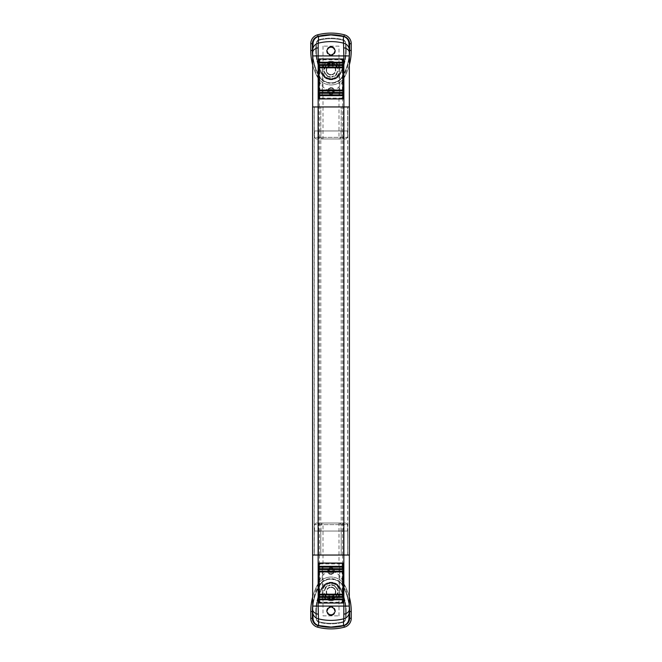 <?xml version="1.0" encoding="UTF-8"?>
<svg xmlns="http://www.w3.org/2000/svg" width="662" height="662" viewBox="0 0 662 662"><rect width="100%" height="100%" fill="white"/><g stroke="black" fill="none" stroke-linecap="round" stroke-linejoin="round"><path stroke-width="0.5" stroke-dasharray="3.31 2.48" d="M316.088 138.962L345.912 138.962L316.088 138.962L314.483 137.365L347.517 137.365L314.483 137.365L314.483 130.96L347.517 130.96L314.483 130.96M339.002 138.962L322.998 138.962L339.002 138.962L339.002 73.813C338.687 76.022 336.023 77.735 331 78.952C325.977 77.727 323.313 76.022 322.998 73.813L322.998 138.962M322.998 73.813C323.313 76.022 325.985 77.735 331 78.952A8.805 8.805 0 0 1 322.195 70.147A8.805 8.805 0 0 1 331 61.343C325.977 62.567 323.313 64.28 322.998 66.481C323.313 64.272 325.985 62.559 331 61.343A8.805 8.805 0 0 0 322.195 70.147A8.805 8.805 0 0 0 331 78.952C336.023 77.735 338.687 76.022 339.002 73.813M339.002 46.141L322.998 46.141L339.002 46.141L339.002 66.481C338.687 64.272 336.023 62.567 331 61.343C336.023 62.559 338.687 64.272 339.002 66.481M322.998 46.141L322.998 66.481M331 61.343A8.805 8.805 0 0 1 339.805 70.147A8.805 8.805 0 0 1 331 78.952A8.805 8.805 0 0 0 339.805 70.147A8.805 8.805 0 0 0 331 61.343M331 87.591C326.664 89.833 326.664 92.068 331 94.31C335.336 92.068 335.336 89.833 331 87.591A3.36 3.36 0 0 0 327.64 90.951A3.36 3.36 0 0 0 331 94.31A3.36 3.36 0 0 0 334.36 90.951A3.36 3.36 0 0 0 331 87.591M331 74.549A4.402 4.402 0 0 0 335.402 70.147A4.402 4.402 0 0 0 331 65.745A4.402 4.402 0 0 0 326.598 70.147A4.402 4.402 0 0 0 331 74.549A4.402 4.402 0 0 0 335.402 70.147A4.402 4.402 0 0 0 331 65.745A4.402 4.402 0 0 0 326.598 70.147A4.402 4.402 0 0 0 331 74.549M331 46.944A3.997 3.997 0 0 1 334.997 50.941A3.997 3.997 0 0 1 331 54.946A3.997 3.997 0 0 1 327.003 50.941A3.997 3.997 0 0 1 331 46.944A3.997 3.997 0 0 1 334.997 50.941A3.997 3.997 0 0 1 331 54.946A3.997 3.997 0 0 1 327.003 50.941A3.997 3.997 0 0 1 331 46.944M319.407 39.563A48.012 48.012 0 0 1 342.593 39.563A4.162 4.162 0 0 1 345.705 43.022A51.214 51.214 0 0 1 340.177 74.243A10.402 10.402 0 0 1 321.823 74.243A51.214 51.214 0 0 1 316.295 43.022A4.162 4.162 0 0 1 319.407 39.563A48.012 48.012 0 0 1 342.593 39.563A4.162 4.162 0 0 1 345.705 43.022A51.214 51.214 0 0 1 340.177 74.243A10.402 10.402 0 0 1 321.823 74.243A51.214 51.214 0 0 1 316.295 43.022A4.162 4.162 0 0 1 319.407 39.563M312.696 53.39A54.408 54.408 0 0 0 319.001 75.749A13.604 13.604 0 0 0 342.999 75.749A54.408 54.408 0 0 0 349.304 53.39M349.23 55.922L349.304 52.621L349.106 55.517C348.278 63.122 346.243 69.866 342.999 75.749L342.585 76.478C341.013 79.961 337.148 82.121 330.992 82.949C324.827 82.096 320.971 79.945 319.415 76.478L319.001 75.749C315.749 69.849 313.722 63.105 312.894 55.517L312.696 52.621L312.778 56.27C313.573 65.232 315.782 73.366 319.415 80.673C320.962 86.168 324.827 89.602 330.992 90.951C337.14 89.635 341.004 86.209 342.585 80.673C346.209 73.391 348.419 65.257 349.222 56.27L349.354 55.922M312.671 50.055A7.365 7.323 -178.1 0 0 312.663 50.287L312.754 47.937M349.246 47.937L349.337 50.287M318.108 106.954L343.892 106.954M314.351 106.954L347.757 106.954L314.243 106.954L314.351 130.96L347.757 130.96L314.351 130.96M314.243 130.96L314.243 106.954M312.778 106.954L312.778 56.27A8.002 3.5 -5.5 0 0 312.894 55.517M319.415 106.954L319.415 80.673A8.002 5.188 -31.6 0 0 319.415 76.478L320.631 78.149M342.585 106.954L342.585 80.673A8.002 5.188 -148.4 0 1 342.585 76.478L341.369 78.157M349.222 106.954L349.222 56.27A8.002 3.5 -174.5 0 1 349.106 55.517M319.001 58.943L319.001 98.952L342.999 98.952L342.999 58.943L319.001 58.943M331 47.465A3.484 3.484 0 0 1 334.484 50.941A3.484 3.484 0 0 1 331 54.425A3.484 3.484 0 0 1 327.516 50.941A3.484 3.484 0 0 1 331 47.465A3.484 3.484 0 0 1 334.484 50.941A3.484 3.484 0 0 1 331 54.425A3.484 3.484 0 0 1 327.516 50.941A3.484 3.484 0 0 1 331 47.465M347.517 130.96L347.517 137.365L345.912 138.962M345.912 523.038L316.088 523.038L345.912 523.038L347.517 524.635L314.483 524.635L347.517 524.635L347.517 531.04L314.483 531.04L347.517 531.04M322.998 523.038L339.002 523.038L322.998 523.038L322.998 588.187C323.313 585.978 325.977 584.265 331 583.048C336.023 584.273 338.687 585.978 339.002 588.187L339.002 523.038M339.002 588.187C338.687 585.978 336.015 584.265 331 583.048A8.805 8.805 0 0 1 339.805 591.853A8.805 8.805 0 0 1 331 600.657C336.023 599.433 338.687 597.72 339.002 595.519C338.687 597.728 336.015 599.441 331 600.657A8.805 8.805 0 0 0 339.805 591.853A8.805 8.805 0 0 0 331 583.048C325.977 584.265 323.313 585.978 322.998 588.187M322.998 615.859L339.002 615.859L322.998 615.859L322.998 595.519C323.313 597.728 325.977 599.433 331 600.657C325.977 599.441 323.313 597.728 322.998 595.519M339.002 615.859L339.002 595.519M331 600.657A8.805 8.805 0 0 1 322.195 591.853A8.805 8.805 0 0 1 331 583.048A8.805 8.805 0 0 0 322.195 591.853A8.805 8.805 0 0 0 331 600.657M331 574.409C335.336 572.167 335.336 569.932 331 567.69C326.664 569.932 326.664 572.167 331 574.409A3.36 3.36 0 0 0 334.36 571.049A3.36 3.36 0 0 0 331 567.69A3.36 3.36 0 0 0 327.64 571.049A3.36 3.36 0 0 0 331 574.409M331 587.451A4.402 4.402 0 0 0 326.598 591.853A4.402 4.402 0 0 0 331 596.255A4.402 4.402 0 0 0 335.402 591.853A4.402 4.402 0 0 0 331 587.451A4.402 4.402 0 0 0 326.598 591.853A4.402 4.402 0 0 0 331 596.255A4.402 4.402 0 0 0 335.402 591.853A4.402 4.402 0 0 0 331 587.451M331 615.056A3.997 3.997 0 0 1 327.003 611.059A3.997 3.997 0 0 1 331 607.054A3.997 3.997 0 0 1 334.997 611.059A3.997 3.997 0 0 1 331 615.056A3.997 3.997 0 0 1 327.003 611.059A3.997 3.997 0 0 1 331 607.054A3.997 3.997 0 0 1 334.997 611.059A3.997 3.997 0 0 1 331 615.056M342.593 622.437A48.012 48.012 0 0 1 319.407 622.437A4.162 4.162 0 0 1 316.295 618.978A51.214 51.214 0 0 1 321.823 587.757A10.402 10.402 0 0 1 340.177 587.757A51.214 51.214 0 0 1 345.705 618.978A4.162 4.162 0 0 1 342.593 622.437A48.012 48.012 0 0 1 319.407 622.437A4.162 4.162 0 0 1 316.295 618.978A51.214 51.214 0 0 1 321.823 587.757A10.402 10.402 0 0 1 340.177 587.757A51.214 51.214 0 0 1 345.705 618.978A4.162 4.162 0 0 1 342.593 622.437M349.304 608.61A54.408 54.408 0 0 0 342.999 586.251A13.604 13.604 0 0 0 319.001 586.251A54.408 54.408 0 0 0 312.696 608.61M312.77 606.078L312.696 609.379L312.894 606.483C313.722 598.878 315.757 592.134 319.001 586.251L319.415 585.522C320.987 582.039 324.852 579.879 331.008 579.051C337.173 579.904 341.029 582.055 342.585 585.522L342.999 586.251C346.251 592.151 348.278 598.895 349.106 606.483L349.304 609.379L349.222 605.73C348.427 596.768 346.218 588.634 342.585 581.327C341.038 575.832 337.173 572.398 331.008 571.049C324.86 572.365 320.996 575.791 319.415 581.327C315.791 588.609 313.581 596.743 312.778 605.73L312.646 606.078M349.329 611.945A7.365 7.323 1.9 0 0 349.337 611.713L349.246 614.063M312.754 614.063L312.663 611.713M343.892 555.046L318.108 555.046M347.649 555.046L314.243 555.046L347.757 555.046L347.649 531.04L314.243 531.04L347.649 531.04M347.757 531.04L347.757 555.046M349.222 555.046L349.222 605.73A8.002 3.5 174.5 0 0 349.106 606.483M342.585 555.046L342.585 581.327A8.002 5.188 148.4 0 0 342.585 585.522L341.369 583.851M319.415 555.046L319.415 581.327A8.002 5.188 31.6 0 1 319.415 585.522L320.631 583.843M312.778 555.046L312.778 605.73A8.002 3.5 5.5 0 1 312.894 606.483M342.999 603.057L342.999 563.048L319.001 563.048L319.001 603.057L342.999 603.057M331 614.535A3.484 3.484 0 0 1 327.516 611.059A3.484 3.484 0 0 1 331 607.575A3.484 3.484 0 0 1 334.484 611.059A3.484 3.484 0 0 1 331 614.535A3.484 3.484 0 0 1 327.516 611.059A3.484 3.484 0 0 1 331 607.575A3.484 3.484 0 0 1 334.484 611.059A3.484 3.484 0 0 1 331 614.535M314.483 531.04L314.483 524.635L316.088 523.038M314.193 106.954L347.807 106.954L314.193 106.954L314.193 555.046L347.807 555.046L314.193 555.046M312.596 555.046L349.404 555.046M312.596 106.954L349.404 106.954M330.363 93.433L330.363 92.589L330.363 93.433A2.557 2.557 0 0 1 328.517 91.588L327.698 91.588A3.36 3.36 0 0 0 330.363 94.252A3.36 3.36 0 0 1 327.698 91.588L328.517 91.588M330.363 92.589A1.763 1.763 0 0 1 329.362 91.588A1.763 1.763 0 0 0 330.363 92.589M328.517 90.313L329.362 90.313A1.763 1.763 0 0 1 330.363 89.312L330.363 87.649A3.36 3.36 0 0 0 327.698 90.313A3.36 3.36 0 0 1 330.363 87.649L330.363 89.312A1.763 1.763 0 0 0 329.362 90.313L328.517 90.313A2.557 2.557 0 0 1 330.363 88.476M333.483 91.588L332.638 91.588L333.483 91.588A2.557 2.557 0 0 1 331.637 93.433L331.637 94.252A3.36 3.36 0 0 0 334.302 91.588A3.36 3.36 0 0 1 331.637 94.252L331.637 93.433M332.638 91.588A1.763 1.763 0 0 1 331.637 92.589A1.763 1.763 0 0 0 332.638 91.588M331.637 88.476L331.637 89.312A1.763 1.763 0 0 1 332.638 90.313L334.302 90.313A3.36 3.36 0 0 0 331.637 87.649A3.36 3.36 0 0 1 334.302 90.313L332.638 90.313A1.763 1.763 0 0 0 331.637 89.312L331.637 88.476A2.557 2.557 0 0 1 333.483 90.313M331.803 78.91C336.188 78.224 338.836 75.7 339.722 71.339L339.722 71.115A8.771 8.771 0 0 0 339.738 70.95L338.117 70.95A7.158 7.158 0 0 1 331.803 77.264L331.803 76.502A6.405 6.405 0 0 0 337.355 70.95L337.752 70.95A6.802 6.802 0 0 1 331.803 76.9L331.803 77.264M331.803 78.555A8.441 8.441 0 0 0 339.407 70.95M339.722 71.331L339.722 95.676L322.278 95.676L322.278 71.331C323.172 75.7 325.812 78.224 330.197 78.91L330.197 76.9A6.802 6.802 0 0 1 324.248 70.95L322.593 70.95A8.441 8.441 0 0 0 330.197 78.555M322.278 71.339L322.278 95.676L339.722 95.676L339.722 71.115M330.197 77.264A7.158 7.158 0 0 1 323.883 70.95M330.197 78.91L330.197 76.502A6.405 6.405 0 0 1 324.645 70.95L322.262 70.95M339.738 70.95L339.763 70.95A8.805 8.805 0 0 0 339.763 69.344L339.738 69.344A8.771 8.771 0 0 0 339.722 69.179L339.722 68.964A8.805 8.805 0 0 0 334.84 62.228L334.773 62.228A8.771 8.771 0 0 0 331.803 61.409L331.803 62.228L330.197 62.228L330.197 61.409A8.771 8.771 0 0 0 327.227 62.228L327.16 62.228A8.805 8.805 0 0 0 322.278 68.956L322.278 62.228L327.227 62.228M322.278 69.179A8.771 8.771 0 0 0 322.262 69.344L322.237 69.344A8.805 8.805 0 0 0 322.237 70.95A8.805 8.805 0 0 1 322.237 69.344L324.248 69.344A6.802 6.802 0 0 1 330.197 63.395L330.197 61.409M334.773 62.228L339.722 62.228L339.722 69.179M342.122 98.075L319.878 98.075L319.878 59.828L342.122 59.828L342.453 98.406L341.319 98.87L320.681 98.87L319.547 98.406L319.076 97.273L319.076 60.623L319.547 59.497L319.878 59.828M330.197 61.74A8.441 8.441 0 0 0 322.593 69.344L323.883 69.344A7.158 7.158 0 0 1 330.197 63.031M322.278 68.964L322.278 62.228L327.16 62.228M339.407 69.344A8.441 8.441 0 0 0 331.803 61.74L331.803 63.395A6.802 6.802 0 0 1 337.752 69.344L339.738 69.344M331.803 63.031A7.158 7.158 0 0 1 338.117 69.344M324.645 69.344A6.405 6.405 0 0 1 330.197 63.8L330.197 62.228L331.803 62.228L331.803 63.8A6.405 6.405 0 0 1 337.355 69.344L339.763 69.344A8.805 8.805 0 0 1 339.763 70.95L337.355 70.95M334.84 62.228L339.722 62.228L339.722 68.956M342.453 98.406L342.924 97.273L342.924 60.623L342.453 59.497L342.122 59.828M342.453 59.497L341.319 59.026L320.681 59.026L319.547 59.497M319.076 62.228L342.924 62.228M319.076 63.022L342.924 63.022M319.076 64.628L342.924 64.628M319.076 65.43L342.924 65.43M319.076 67.028L342.924 67.028M319.076 67.83L342.924 67.83M319.076 90.073L342.924 90.073M319.076 90.868L342.924 90.868M319.076 92.473L342.924 92.473M319.076 93.276L342.924 93.276M319.076 94.873L342.924 94.873M319.076 95.676L342.924 95.676M331.637 568.567L331.637 569.411L331.637 568.567A2.557 2.557 0 0 1 333.483 570.412L334.302 570.412A3.36 3.36 0 0 0 331.637 567.748A3.36 3.36 0 0 1 334.302 570.412L333.483 570.412M331.637 569.411A1.763 1.763 0 0 1 332.638 570.412A1.763 1.763 0 0 0 331.637 569.411M333.483 571.687L332.638 571.687A1.763 1.763 0 0 1 331.637 572.688L331.637 574.351A3.36 3.36 0 0 0 334.302 571.687A3.36 3.36 0 0 1 331.637 574.351L331.637 572.688A1.763 1.763 0 0 0 332.638 571.687L333.483 571.687A2.557 2.557 0 0 1 331.637 573.524M328.517 570.412L329.362 570.412L328.517 570.412A2.557 2.557 0 0 1 330.363 568.567L330.363 567.748A3.36 3.36 0 0 0 327.698 570.412A3.36 3.36 0 0 1 330.363 567.748L330.363 568.567M329.362 570.412A1.763 1.763 0 0 1 330.363 569.411A1.763 1.763 0 0 0 329.362 570.412M330.363 573.524L330.363 572.688A1.763 1.763 0 0 1 329.362 571.687L327.698 571.687A3.36 3.36 0 0 0 330.363 574.351A3.36 3.36 0 0 1 327.698 571.687L329.362 571.687A1.763 1.763 0 0 0 330.363 572.688L330.363 573.524A2.557 2.557 0 0 1 328.517 571.687M330.197 583.09C325.812 583.776 323.164 586.3 322.278 590.661L322.278 590.885A8.771 8.771 0 0 0 322.262 591.05L323.883 591.05A7.158 7.158 0 0 1 330.197 584.736L330.197 585.498A6.405 6.405 0 0 0 324.645 591.05L324.248 591.05A6.802 6.802 0 0 1 330.197 585.1L330.197 584.736M330.197 583.445A8.441 8.441 0 0 0 322.593 591.05M322.278 590.669L322.278 566.324L339.722 566.324L339.722 590.669C338.828 586.3 336.188 583.776 331.803 583.09L331.803 585.1A6.802 6.802 0 0 1 337.752 591.05L339.407 591.05A8.441 8.441 0 0 0 331.803 583.445M339.722 590.661L339.722 566.324L322.278 566.324L322.278 590.885M331.803 584.736A7.158 7.158 0 0 1 338.117 591.05M331.803 583.09L331.803 585.498A6.405 6.405 0 0 1 337.355 591.05L339.738 591.05M322.262 591.05L322.237 591.05A8.805 8.805 0 0 0 322.237 592.656L322.262 592.656A8.771 8.771 0 0 0 322.278 592.821L322.278 593.036A8.805 8.805 0 0 0 327.16 599.772L327.227 599.772A8.771 8.771 0 0 0 330.197 600.591L330.197 599.772L331.803 599.772L331.803 600.591A8.771 8.771 0 0 0 334.773 599.772L334.84 599.772A8.805 8.805 0 0 0 339.722 593.044L339.722 599.772L334.773 599.772M339.722 592.821A8.771 8.771 0 0 0 339.738 592.656L339.763 592.656A8.805 8.805 0 0 0 339.763 591.05A8.805 8.805 0 0 1 339.763 592.656L337.752 592.656A6.802 6.802 0 0 1 331.803 598.605L331.803 600.591M327.227 599.772L322.278 599.772L322.278 592.821M319.878 563.925L342.122 563.925L342.122 602.172L319.878 602.172L319.547 563.594L320.681 563.13L341.319 563.13L342.453 563.594L342.924 564.727L342.924 601.377L342.453 602.503L342.122 602.172M331.803 600.26A8.441 8.441 0 0 0 339.407 592.656L338.117 592.656A7.158 7.158 0 0 1 331.803 598.969M339.722 593.036L339.722 599.772L334.84 599.772M322.593 592.656A8.441 8.441 0 0 0 330.197 600.26L330.197 598.605A6.802 6.802 0 0 1 324.248 592.656L322.262 592.656M330.197 598.969A7.158 7.158 0 0 1 323.883 592.656M337.355 592.656A6.405 6.405 0 0 1 331.803 598.2L331.803 599.772L330.197 599.772L330.197 598.2A6.405 6.405 0 0 1 324.645 592.656L322.237 592.656A8.805 8.805 0 0 1 322.237 591.05L324.645 591.05M327.16 599.772L322.278 599.772L322.278 593.044M319.547 563.594L319.076 564.727L319.076 601.377L319.547 602.503L319.878 602.172M319.547 602.503L320.681 602.974L341.319 602.974L342.453 602.503M342.924 599.772L319.076 599.772M342.924 598.978L319.076 598.978M342.924 597.372L319.076 597.372M342.924 596.57L319.076 596.57M342.924 594.972L319.076 594.972M342.924 594.17L319.076 594.17M342.924 571.927L319.076 571.927M342.924 571.132L319.076 571.132M342.924 569.527L319.076 569.527M342.924 568.724L319.076 568.724M342.924 567.127L319.076 567.127M342.924 566.324L319.076 566.324M331 84.951A15.607 15.607 0 0 0 344.828 76.577A56.411 56.411 0 0 0 349.354 64.917A56.411 56.411 0 0 1 344.828 76.577A15.607 15.607 0 0 1 317.172 76.577A15.607 15.607 0 0 0 344.828 76.577A56.411 56.411 0 0 0 351.241 50.444L351.241 43.709A9.202 9.202 0 0 0 344.348 34.805A53.208 53.208 0 0 0 317.652 34.805A9.202 9.202 0 0 0 310.759 43.709L310.759 50.444A56.411 56.411 0 0 0 317.172 76.577A56.411 56.411 0 0 1 312.646 64.917A56.411 56.411 0 0 0 317.172 76.577L318.587 75.832A14.001 14.001 0 0 0 343.413 75.832A54.814 54.814 0 0 0 349.354 56.055M331 65.348A4.8 4.8 0 0 0 326.2 70.147A4.8 4.8 0 0 0 331 74.947A4.8 4.8 0 0 1 326.2 70.147A4.8 4.8 0 0 1 331 65.348A4.8 4.8 0 0 1 335.8 70.147A4.8 4.8 0 0 1 331 74.947A4.8 4.8 0 0 0 335.8 70.147A4.8 4.8 0 0 0 331 65.348M331 46.539A4.402 4.402 0 0 0 326.598 50.941A4.402 4.402 0 0 0 331 55.343A4.402 4.402 0 0 1 326.598 50.941A4.402 4.402 0 0 1 331 46.539A4.402 4.402 0 0 1 335.402 50.941A4.402 4.402 0 0 1 331 55.343A4.402 4.402 0 0 0 335.402 50.941A4.402 4.402 0 0 0 331 46.539M331 38.702A47.606 47.606 0 0 0 319.051 40.225A3.6 3.6 0 0 0 316.353 43.709L316.353 50.444A50.809 50.809 0 0 0 322.137 73.979A10.004 10.004 0 0 0 339.863 73.979A50.809 50.809 0 0 0 345.647 50.444L345.647 43.709A3.6 3.6 0 0 0 342.949 40.225A47.606 47.606 0 0 0 319.051 40.225A3.6 3.6 0 0 0 316.353 43.709L316.353 50.444A50.809 50.809 0 0 0 322.137 73.979A10.004 10.004 0 0 0 339.863 73.979A50.809 50.809 0 0 0 345.647 50.444L345.647 43.709A3.6 3.6 0 0 0 342.949 40.225A47.606 47.606 0 0 0 331 38.702M331 577.049A15.607 15.607 0 0 0 317.172 585.423A56.411 56.411 0 0 0 312.646 597.083A56.411 56.411 0 0 1 317.172 585.423A15.607 15.607 0 0 1 344.828 585.423A15.607 15.607 0 0 0 317.172 585.423A56.411 56.411 0 0 0 310.759 611.556L310.759 618.291A9.202 9.202 0 0 0 317.652 627.195A53.208 53.208 0 0 0 344.348 627.195A9.202 9.202 0 0 0 351.241 618.291L351.241 611.556A56.411 56.411 0 0 0 344.828 585.423A56.411 56.411 0 0 1 349.354 597.083A56.411 56.411 0 0 0 344.828 585.423L343.413 586.168A14.001 14.001 0 0 0 318.587 586.168A54.814 54.814 0 0 0 312.646 605.945M331 596.652A4.8 4.8 0 0 0 335.8 591.853A4.8 4.8 0 0 0 331 587.053A4.8 4.8 0 0 1 335.8 591.853A4.8 4.8 0 0 1 331 596.652A4.8 4.8 0 0 1 326.2 591.853A4.8 4.8 0 0 1 331 587.053A4.8 4.8 0 0 0 326.2 591.853A4.8 4.8 0 0 0 331 596.652M331 615.461A4.402 4.402 0 0 0 335.402 611.059A4.402 4.402 0 0 0 331 606.657A4.402 4.402 0 0 1 335.402 611.059A4.402 4.402 0 0 1 331 615.461A4.402 4.402 0 0 1 326.598 611.059A4.402 4.402 0 0 1 331 606.657A4.402 4.402 0 0 0 326.598 611.059A4.402 4.402 0 0 0 331 615.461M331 623.298A47.606 47.606 0 0 0 342.949 621.775A3.6 3.6 0 0 0 345.647 618.291L345.647 611.556A50.809 50.809 0 0 0 339.863 588.022A10.004 10.004 0 0 0 322.137 588.022A50.809 50.809 0 0 0 316.353 611.556L316.353 618.291A3.6 3.6 0 0 0 319.051 621.775A47.606 47.606 0 0 0 342.949 621.775A3.6 3.6 0 0 0 345.647 618.291L345.647 611.556A50.809 50.809 0 0 0 339.863 588.022A10.004 10.004 0 0 0 322.137 588.022A50.809 50.809 0 0 0 316.353 611.556L316.353 618.291A3.6 3.6 0 0 0 319.051 621.775A47.606 47.606 0 0 0 331 623.298M316.155 138.962L314.591 137.365L314.591 130.96M320.78 130.96L320.78 106.954M341.22 130.96L341.22 106.954M347.649 130.96L347.649 106.954M343.437 130.96L343.437 106.954M318.563 130.96L318.563 106.954M347.409 130.96L347.409 137.365L345.845 138.962M318.621 130.96L319.026 138.962M343.379 130.96L342.974 138.962M341.021 130.96L341.021 137.365L339.656 138.962M320.979 130.96L320.979 137.365L322.344 138.962M345.845 523.038L347.409 524.635L347.409 531.04M341.22 531.04L341.22 555.046M320.78 531.04L320.78 555.046M314.351 531.04L314.351 555.046M318.563 531.04L318.563 555.046M343.437 531.04L343.437 555.046M314.591 531.04L314.591 524.635L316.155 523.038M343.379 531.04L342.974 523.038M318.621 531.04L319.026 523.038M320.979 531.04L320.979 524.635L322.344 523.038M341.021 531.04L341.021 524.635L339.656 523.038M318.505 555.046L318.505 106.954M312.737 555.046L312.737 106.954M319.44 555.046L319.44 106.954M342.56 555.046L342.56 106.954M349.263 555.046L349.263 106.954M341.195 555.046L341.195 106.954M320.805 555.046L320.805 106.954M347.691 555.046L347.691 106.954M343.495 555.046L343.495 106.954M314.309 555.046L314.309 106.954M312.646 56.055A54.814 54.814 0 0 0 318.587 75.832M344.828 76.577L343.413 75.832M349.354 605.945A54.814 54.814 0 0 0 343.413 586.168M317.172 585.423L318.587 586.168M312.762 47.896C312.481 55.964 313.639 63.238 316.246 69.717L320.218 77.644C320.292 78.464 326.043 82.684 326.68 82.245L330.512 82.94M349.238 47.896C349.519 55.964 348.361 63.238 345.754 69.717L342.999 75.749L340.558 79.018C337.148 81.616 335.113 82.775 334.442 82.51L331.488 82.94M347.757 130.96L347.757 106.954M349.238 614.104C349.519 606.036 348.361 598.762 345.754 592.283L342.999 586.251C342.18 584.869 341.609 583.296 337.272 580.582L331.488 579.06M312.762 614.104C312.481 606.036 313.639 598.762 316.246 592.283L319.001 586.251L322.402 582.113C326.978 579.084 325.373 580.392 327.558 579.49L330.512 579.06M314.243 531.04L314.243 555.046M347.807 555.046L347.807 106.954"/><path stroke-width="0.99" d="M313.118 42.625C313.705 39.455 315.542 37.403 318.637 36.46L318.182 43.22A7.365 7.323 -178.1 0 0 312.671 50.055L313.118 42.625A54.408 54.408 0 0 0 312.696 53.39M349.354 106.954L349.354 55.922L343.843 55.922L343.363 36.46L331 34.937A51.214 51.214 0 0 0 330.934 34.937L318.637 36.46M343.363 36.46C346.449 37.386 348.286 39.447 348.882 42.625L349.329 50.055A7.365 7.323 178.1 0 0 343.818 43.22A51.214 50.933 0 0 0 318.182 43.22L318.157 55.922L312.77 55.922M349.304 53.39A54.408 54.408 0 0 0 348.882 42.625M318.215 47.763A7.365 4.742 177.8 0 0 312.696 52.596A7.365 4.742 177.8 0 0 312.696 52.621L312.663 50.287M349.354 55.922L349.329 50.055A7.365 7.323 178.1 0 1 349.337 50.287L349.304 52.621A7.365 4.742 2.2 0 0 349.304 52.596L349.304 52.596A7.365 4.742 2.2 0 0 343.785 47.763M342.999 58.943L319.001 58.943L319.001 98.952L342.999 98.952L342.999 58.943M343.843 106.954L312.596 106.954L312.596 555.046L343.892 555.046L318.108 555.046L318.108 106.954L343.892 106.954L343.843 55.922L318.157 55.922L318.157 106.954M312.646 106.954L312.671 50.055M348.882 619.375C348.295 622.545 346.458 624.597 343.363 625.54L343.818 618.78A7.365 7.323 1.9 0 0 349.329 611.945L348.882 619.375A54.408 54.408 0 0 0 349.304 608.61M312.646 555.046L312.646 606.078L318.157 606.078L318.637 625.54L331 627.063A51.214 51.214 0 0 0 331.066 627.063L343.363 625.54M318.637 625.54C315.551 624.614 313.714 622.553 313.118 619.375L312.671 611.945A7.365 7.323 -1.9 0 0 318.182 618.78A51.214 50.933 180 0 0 343.818 618.78L343.843 606.078L349.23 606.078M312.696 608.61A54.408 54.408 0 0 0 313.118 619.375M343.785 614.237A7.365 4.742 -2.2 0 0 349.304 609.404A7.365 4.742 -2.2 0 0 349.304 609.379L349.337 611.713M312.646 606.078L312.671 611.945A7.365 7.323 -1.9 0 1 312.663 611.713L312.696 609.379A7.365 4.742 -177.8 0 0 312.696 609.404L312.696 609.404A7.365 4.742 -177.8 0 0 318.215 614.237M319.001 603.057L342.999 603.057L342.999 563.048L319.001 563.048L319.001 603.057M349.354 555.046L349.329 611.945M349.404 106.954L343.892 106.954L343.892 555.046L349.404 555.046L349.404 106.954M342.924 95.676L319.076 95.676L319.076 97.273L320.681 98.87L341.319 98.87L342.924 97.273L342.924 94.873L319.076 94.873L319.076 60.623L320.681 59.026L341.319 59.026L342.924 60.623L342.924 62.228L319.076 62.228M342.924 94.873L342.924 93.276L319.076 93.276M342.924 93.276L342.924 92.473L319.076 92.473M342.924 92.473L342.924 90.868L319.076 90.868M342.924 90.868L342.924 90.073L319.076 90.073M342.924 90.073L342.924 67.83L319.076 67.83M342.924 67.83L342.924 67.028L319.076 67.028M342.924 67.028L342.924 65.43L319.076 65.43M342.924 65.43L342.924 64.628L319.076 64.628M342.924 64.628L342.924 63.022L319.076 63.022M319.076 95.676L319.076 94.873M342.924 63.022L342.924 62.228M319.076 566.324L342.924 566.324L342.924 564.727L341.319 563.13L320.681 563.13L319.076 564.727L319.076 567.127L342.924 567.127L342.924 601.377L341.319 602.974L320.681 602.974L319.076 601.377L319.076 599.772L342.924 599.772M319.076 567.127L319.076 568.724L342.924 568.724M319.076 568.724L319.076 569.527L342.924 569.527M319.076 569.527L319.076 571.132L342.924 571.132M319.076 571.132L319.076 571.927L342.924 571.927M319.076 571.927L319.076 594.17L342.924 594.17M319.076 594.17L319.076 594.972L342.924 594.972M319.076 594.972L319.076 596.57L342.924 596.57M319.076 596.57L319.076 597.372L342.924 597.372M319.076 597.372L319.076 598.978L342.924 598.978M342.924 566.324L342.924 567.127M319.076 598.978L319.076 599.772M312.356 50.444L310.759 50.444A56.411 56.411 0 0 0 312.646 64.917A56.411 56.411 0 0 1 310.759 50.444L310.759 43.709A9.202 9.202 0 0 1 317.652 34.805A53.208 53.208 0 0 1 344.348 34.805A9.202 9.202 0 0 1 351.241 43.709L351.241 50.444A56.411 56.411 0 0 1 349.354 64.917A56.411 56.411 0 0 0 351.241 50.444L349.644 50.444L349.644 43.709A7.605 7.605 0 0 0 343.95 36.352A51.611 51.611 0 0 0 318.05 36.352A7.605 7.605 0 0 0 312.356 43.709L312.356 50.444A54.814 54.814 0 0 0 312.646 56.055M349.644 611.556L351.241 611.556A56.411 56.411 0 0 0 349.354 597.083A56.411 56.411 0 0 1 351.241 611.556L351.241 618.291A9.202 9.202 0 0 1 344.348 627.195A53.208 53.208 0 0 1 317.652 627.195A9.202 9.202 0 0 1 310.759 618.291L310.759 611.556A56.411 56.411 0 0 1 312.646 597.083A56.411 56.411 0 0 0 310.759 611.556L312.356 611.556L312.356 618.291A7.605 7.605 0 0 0 318.05 625.648A51.611 51.611 0 0 0 343.95 625.648A7.605 7.605 0 0 0 349.644 618.291L349.644 611.556A54.814 54.814 0 0 0 349.354 605.945M343.843 555.046L343.843 606.078L318.157 606.078L318.157 555.046M312.356 43.709L310.759 43.709A9.202 9.202 0 0 1 317.652 34.805A53.208 53.208 0 0 1 344.348 34.805A9.202 9.202 0 0 1 351.241 43.709L349.644 43.709M349.354 56.055A54.814 54.814 0 0 0 349.644 50.444M343.95 36.352L344.348 34.805M318.05 36.352L317.652 34.805M349.644 618.291L351.241 618.291A9.202 9.202 0 0 1 344.348 627.195A53.208 53.208 0 0 1 317.652 627.195A9.202 9.202 0 0 1 310.759 618.291L312.356 618.291M312.646 605.945A54.814 54.814 0 0 0 312.356 611.556M318.05 625.648L317.652 627.195M343.95 625.648L344.348 627.195"/></g></svg>
